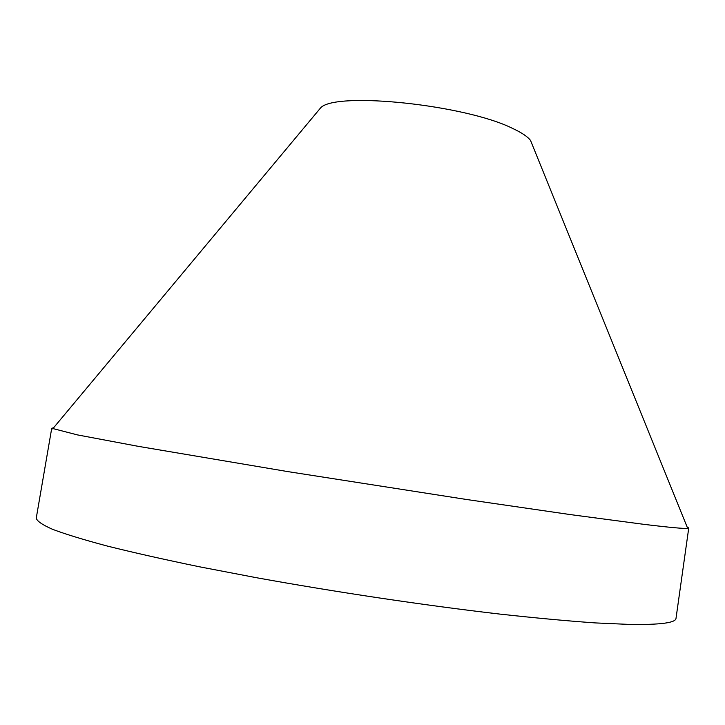 <?xml version="1.0" encoding="UTF-8"?>
<svg xmlns="http://www.w3.org/2000/svg" width="725" height="725" viewBox="0 0 725 725"><rect width="100%" height="100%" fill="white"/><g stroke="black" fill="none" stroke-linecap="round" stroke-linejoin="round"><path stroke-width="1.09" d="M53.523 427.859L51.729 428.257L36.25 518.13C36.957 521.121 42.431 524.864 52.689 529.368C65.857 534.307 84.136 539.889 107.517 546.115C133.762 552.658 164.358 559.537 199.293 566.76L256.025 577.635C336.173 592.144 424.977 605.402 499.715 614.075C535.712 618.017 567.548 620.963 595.225 622.911L629.826 624.433C660.403 624.868 675.8 622.829 676.017 618.316L688.75 528.008L687.164 527.084M51.729 428.257L77.484 434.909L138.212 446.328L287.934 471.622L466.547 499.489L570.194 514.569L644.153 524.374C669.592 527.447 684.101 528.77 687.681 528.362L688.75 528.008M317.695 111.387L320.84 107.626C336.618 91.386 465.387 104.781 512.602 128.416C521.701 132.657 527.682 136.672 530.546 140.469L532.386 145.009M320.84 107.626L52.644 428.919M530.546 140.469L687.681 528.362"/></g></svg>
